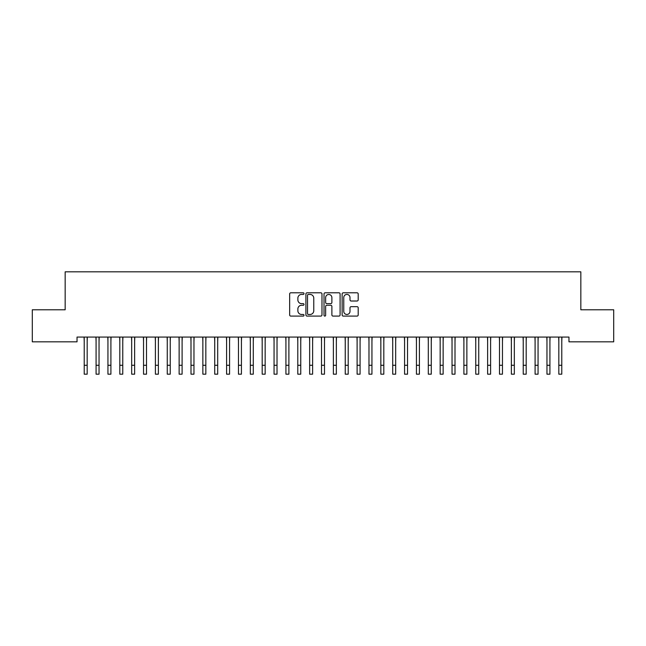 <?xml version="1.0" encoding="UTF-8"?>
<svg xmlns="http://www.w3.org/2000/svg" width="646" height="646" viewBox="0 0 646 646"><rect width="100%" height="100%" fill="white"/><g stroke="black" fill="none" stroke-linecap="round" stroke-linejoin="round"><path stroke-width="0.97" d="M304.016 293.615A0.816 0.816 0 0 0 303.2 292.8L290.829 292.8A1.163 1.163 0 0 0 289.658 293.97L289.658 314.933A1.163 1.163 0 0 0 290.829 316.096L303.2 316.096A0.816 0.816 0 0 0 304.016 315.28A0.816 0.816 0 0 0 303.2 314.465L301.601 314.465A3.731 3.731 0 0 1 297.871 310.734L297.871 308.99A3.731 3.731 0 0 1 301.601 305.267L303.2 305.267A0.816 0.816 0 0 0 304.016 304.452A0.816 0.816 0 0 0 303.2 303.636L301.601 303.636A3.731 3.731 0 0 1 297.871 299.905L297.871 298.161A3.731 3.731 0 0 1 301.601 294.431L303.2 294.431A0.816 0.816 0 0 0 304.016 293.615M357.036 301.012A1.163 1.163 0 0 0 358.199 299.849L358.199 293.97A1.163 1.163 0 0 0 357.036 292.8L343.292 292.8A1.163 1.163 0 0 0 342.13 293.97L342.13 314.933A1.163 1.163 0 0 0 343.292 316.096L357.036 316.096A1.163 1.163 0 0 0 358.199 314.933L358.199 307.827A1.163 1.163 0 0 0 357.036 306.664L351.158 306.664A1.163 1.163 0 0 0 349.995 307.827L349.995 311.348A3.117 3.117 0 0 1 346.878 314.465A3.117 3.117 0 0 1 343.761 311.348L343.761 297.548A3.117 3.117 0 0 1 346.878 294.431A3.117 3.117 0 0 1 349.995 297.548L349.995 299.849A1.163 1.163 0 0 0 351.158 301.012L357.036 301.012M568.965 337.075L77.035 337.075L77.035 341.823L32.3 341.823L32.3 309.789L65.165 309.789L65.165 271.821L580.835 271.821L580.835 309.789L613.7 309.789L613.7 341.823L568.965 341.823L568.965 337.075M321.983 293.97A1.163 1.163 0 0 0 320.82 292.8L307.076 292.8A1.163 1.163 0 0 0 305.905 293.97L305.905 314.933A1.163 1.163 0 0 0 307.076 316.096L320.82 316.096A1.163 1.163 0 0 0 321.983 314.933L321.983 293.97M325.18 292.8L338.924 292.8A1.163 1.163 0 0 1 340.095 293.97L340.095 314.933A1.163 1.163 0 0 1 338.924 316.096L333.045 316.096A1.163 1.163 0 0 1 331.882 314.933L331.882 306.43A1.163 1.163 0 0 0 330.72 305.267L326.811 305.267A1.163 1.163 0 0 0 325.649 306.43L325.649 315.28A0.816 0.816 0 0 1 324.833 316.096A0.816 0.816 0 0 1 324.017 315.28L324.017 293.97A1.163 1.163 0 0 1 325.18 292.8M308.352 294.431A0.816 0.816 0 0 0 307.536 295.246L307.536 313.649A0.816 0.816 0 0 0 308.352 314.465L310.04 314.465A3.731 3.731 0 0 0 313.77 310.734L313.77 298.161A3.731 3.731 0 0 0 310.04 294.431L308.352 294.431M331.882 297.604A3.117 3.117 0 0 0 328.766 294.487A3.117 3.117 0 0 0 325.649 297.604L325.649 302.465A1.163 1.163 0 0 0 326.811 303.636L330.72 303.636A1.163 1.163 0 0 0 331.882 302.465L331.882 297.604M87.178 341.548L87.331 337.075M84.214 341.548L84.061 337.075M84.214 365.281L87.178 365.281L87.178 374.179L84.214 374.179L84.214 337.454M87.178 365.281L87.178 337.454M99.04 341.548L99.193 337.075M96.076 341.548L95.923 337.075M110.91 341.548L111.055 337.075M107.939 341.548L107.793 337.075M96.076 374.179L99.04 374.179L96.076 374.179L96.076 337.454M99.04 374.179L99.04 337.454M107.939 374.179L110.91 374.179L107.939 374.179L107.939 337.454M110.91 374.179L110.91 337.454M122.772 341.548L122.926 337.075M119.809 341.548L119.655 337.075M134.634 341.548L134.788 337.075M131.671 341.548L131.518 337.075M119.809 374.179L122.772 374.179L119.809 374.179L119.809 337.454M122.772 374.179L122.772 337.454M131.671 374.179L134.634 374.179L131.671 374.179L131.671 337.454M134.634 374.179L134.634 337.454M146.505 341.548L146.65 337.075M143.541 341.548L143.388 337.075M143.541 374.179L146.505 374.179L143.541 374.179L143.541 337.454M146.505 374.179L146.505 337.454M158.367 341.548L158.52 337.075M155.403 341.548L155.25 337.075M155.403 374.179L158.367 374.179L155.403 374.179L155.403 337.454M158.367 374.179L158.367 337.454M170.237 341.548L170.382 337.075M167.266 341.548L167.12 337.075M182.099 341.548L182.253 337.075M179.136 341.548L178.982 337.075M193.962 341.548L194.115 337.075M190.998 341.548L190.845 337.075M205.832 341.548L205.977 337.075M202.86 341.548L202.715 337.075M217.694 341.548L217.847 337.075M214.73 341.548L214.577 337.075M229.564 341.548L229.71 337.075M226.593 341.548L226.447 337.075M241.426 341.548L241.58 337.075M238.463 341.548L238.309 337.075M253.289 341.548L253.442 337.075M250.325 341.548L250.172 337.075M265.159 341.548L265.304 337.075M262.187 341.548L262.042 337.075M167.266 374.179L170.237 374.179L167.266 374.179L167.266 337.454M170.237 374.179L170.237 337.454M179.136 374.179L182.099 374.179L179.136 374.179L179.136 337.454M182.099 374.179L182.099 337.454M190.998 374.179L193.962 374.179L190.998 374.179L190.998 337.454M193.962 374.179L193.962 337.454M202.86 374.179L205.832 374.179L202.86 374.179L202.86 337.454M205.832 374.179L205.832 337.454M214.73 374.179L217.694 374.179L214.73 374.179L214.73 337.454M217.694 374.179L217.694 337.454M226.593 374.179L229.564 374.179L226.593 374.179L226.593 337.454M229.564 374.179L229.564 337.454M238.463 374.179L241.426 374.179L238.463 374.179L238.463 337.454M241.426 374.179L241.426 337.454M250.325 374.179L253.289 374.179L250.325 374.179L250.325 337.454M253.289 374.179L253.289 337.454M262.187 374.179L265.159 374.179L262.187 374.179L262.187 337.454M265.159 374.179L265.159 337.454M277.021 341.548L277.174 337.075M274.057 341.548L273.904 337.075M274.057 374.179L277.021 374.179L274.057 374.179L274.057 337.454M277.021 374.179L277.021 337.454M288.891 341.548L289.037 337.075M285.92 341.548L285.774 337.075M285.92 374.179L288.891 374.179L285.92 374.179L285.92 337.454M288.891 374.179L288.891 337.454M300.753 341.548L300.907 337.075M297.79 341.548L297.636 337.075M297.79 374.179L300.753 374.179L297.79 374.179L297.79 337.454M300.753 374.179L300.753 337.454M312.616 341.548L312.769 337.075M309.652 341.548L309.499 337.075M309.652 374.179L312.616 374.179L309.652 374.179L309.652 337.454M312.616 374.179L312.616 337.454M324.486 341.548L324.631 337.075M321.514 341.548L321.369 337.075M321.514 374.179L324.486 374.179L321.514 374.179L321.514 337.454M324.486 374.179L324.486 337.454M336.348 341.548L336.501 337.075M333.384 341.548L333.231 337.075M333.384 374.179L336.348 374.179L333.384 374.179L333.384 337.454M336.348 374.179L336.348 337.454M348.21 341.548L348.364 337.075M345.247 341.548L345.093 337.075M345.247 374.179L348.21 374.179L345.247 374.179L345.247 337.454M348.21 374.179L348.21 337.454M360.08 341.548L360.226 337.075M357.109 341.548L356.963 337.075M357.109 374.179L360.08 374.179L357.109 374.179L357.109 337.454M360.08 374.179L360.08 337.454M371.943 341.548L372.096 337.075M368.979 341.548L368.826 337.075M368.979 374.179L371.943 374.179L368.979 374.179L368.979 337.454M371.943 374.179L371.943 337.454M383.813 341.548L383.958 337.075M380.841 341.548L380.696 337.075M380.841 374.179L383.813 374.179L380.841 374.179L380.841 337.454M383.813 374.179L383.813 337.454M395.675 341.548L395.828 337.075M392.711 341.548L392.558 337.075M392.711 374.179L395.675 374.179L392.711 374.179L392.711 337.454M395.675 374.179L395.675 337.454M407.537 341.548L407.691 337.075M404.574 341.548L404.42 337.075M404.574 374.179L407.537 374.179L404.574 374.179L404.574 337.454M407.537 374.179L407.537 337.454M419.407 341.548L419.553 337.075M416.436 341.548L416.29 337.075M416.436 374.179L419.407 374.179L416.436 374.179L416.436 337.454M419.407 374.179L419.407 337.454M431.27 341.548L431.423 337.075M428.306 341.548L428.153 337.075M428.306 374.179L431.27 374.179L428.306 374.179L428.306 337.454M431.27 374.179L431.27 337.454M443.14 341.548L443.285 337.075M440.168 341.548L440.023 337.075M440.168 374.179L443.14 374.179L440.168 374.179L440.168 337.454M443.14 374.179L443.14 337.454M455.002 341.548L455.155 337.075M452.038 341.548L451.885 337.075M452.038 374.179L455.002 374.179L452.038 374.179L452.038 337.454M455.002 374.179L455.002 337.454M466.864 341.548L467.018 337.075M463.901 341.548L463.747 337.075M463.901 374.179L466.864 374.179L463.901 374.179L463.901 337.454M466.864 374.179L466.864 337.454M478.734 341.548L478.88 337.075M475.763 341.548L475.618 337.075M475.763 374.179L478.734 374.179L475.763 374.179L475.763 337.454M478.734 374.179L478.734 337.454M490.597 341.548L490.75 337.075M487.633 341.548L487.48 337.075M487.633 374.179L490.597 374.179L487.633 374.179L487.633 337.454M490.597 374.179L490.597 337.454M502.459 341.548L502.612 337.075M499.495 341.548L499.35 337.075M499.495 374.179L502.459 374.179L499.495 374.179L499.495 337.454M502.459 374.179L502.459 337.454M514.329 341.548L514.482 337.075M511.366 341.548L511.212 337.075M511.366 374.179L514.329 374.179L511.366 374.179L511.366 337.454M514.329 374.179L514.329 337.454M526.191 341.548L526.345 337.075M523.228 341.548L523.074 337.075M523.228 374.179L526.191 374.179L523.228 374.179L523.228 337.454M526.191 374.179L526.191 337.454M538.061 341.548L538.207 337.075M535.09 341.548L534.945 337.075M535.09 374.179L538.061 374.179L535.09 374.179L535.09 337.454M538.061 374.179L538.061 337.454M549.924 341.548L550.077 337.075M546.96 341.548L546.807 337.075M546.96 374.179L549.924 374.179L546.96 374.179L546.96 337.454M549.924 374.179L549.924 337.454M561.786 341.548L561.939 337.075M558.822 341.548L558.669 337.075M558.822 374.179L561.786 374.179L558.822 374.179L558.822 337.454M561.786 374.179L561.786 337.454M96.076 365.281L99.04 365.281M107.939 365.281L110.91 365.281M119.809 365.281L122.772 365.281M131.671 365.281L134.634 365.281M143.541 365.281L146.505 365.281M155.403 365.281L158.367 365.281M167.266 365.281L170.237 365.281M179.136 365.281L182.099 365.281M190.998 365.281L193.962 365.281M202.86 365.281L205.832 365.281M214.73 365.281L217.694 365.281M226.593 365.281L229.564 365.281M238.463 365.281L241.426 365.281M250.325 365.281L253.289 365.281M262.187 365.281L265.159 365.281M274.057 365.281L277.021 365.281M285.92 365.281L288.891 365.281M297.79 365.281L300.753 365.281M309.652 365.281L312.616 365.281M321.514 365.281L324.486 365.281M333.384 365.281L336.348 365.281M345.247 365.281L348.21 365.281M357.109 365.281L360.08 365.281M368.979 365.281L371.943 365.281M380.841 365.281L383.813 365.281M392.711 365.281L395.675 365.281M404.574 365.281L407.537 365.281M416.436 365.281L419.407 365.281M428.306 365.281L431.27 365.281M440.168 365.281L443.14 365.281M452.038 365.281L455.002 365.281M463.901 365.281L466.864 365.281M475.763 365.281L478.734 365.281M487.633 365.281L490.597 365.281M499.495 365.281L502.459 365.281M511.366 365.281L514.329 365.281M523.228 365.281L526.191 365.281M535.09 365.281L538.061 365.281M546.96 365.281L549.924 365.281M558.822 365.281L561.786 365.281"/></g></svg>

